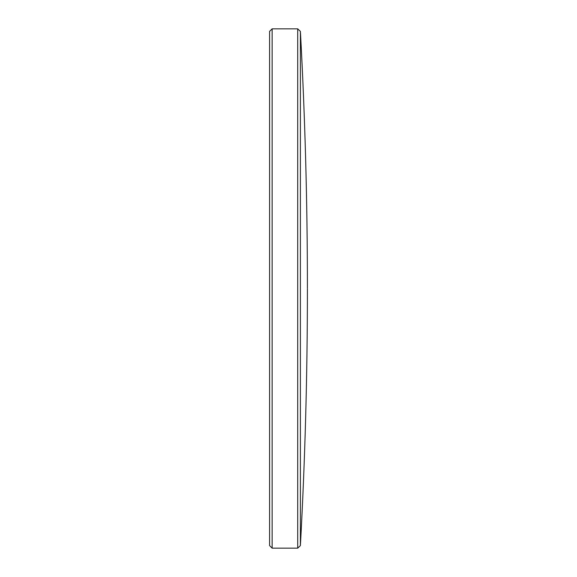 <?xml version="1.0" encoding="UTF-8"?>
<svg xmlns="http://www.w3.org/2000/svg" width="577" height="577" viewBox="0 0 577 577"><rect width="100%" height="100%" fill="white"/><g stroke="black" fill="none" stroke-linecap="round" stroke-linejoin="round"><path stroke-width="0.87" d="M272.142 548.15L269.589 545.597L269.589 31.403L272.142 28.85L272.142 548.15L297.703 548.15L297.703 28.85L272.142 28.85M297.703 28.85L300.393 31.403L300.393 545.597C305.074 460.064 307.411 374.466 307.411 288.803M300.393 31.403C305.074 116.936 307.411 202.534 307.411 288.197M300.393 545.597L297.703 548.15"/></g></svg>
